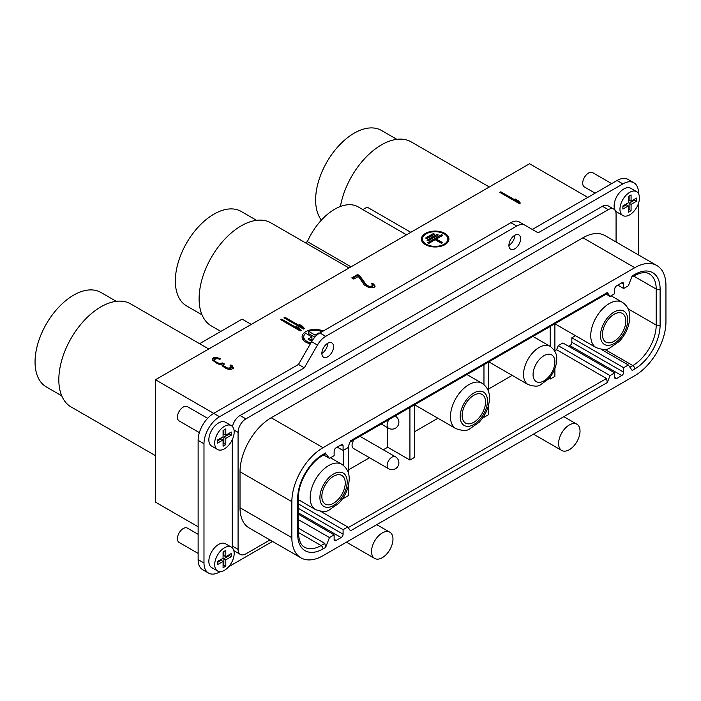 <?xml version="1.0" encoding="UTF-8"?>
<svg xmlns="http://www.w3.org/2000/svg" width="701" height="701" viewBox="0 0 701 701"><rect width="100%" height="100%" fill="white"/><g stroke="black" fill="none" stroke-linecap="round" stroke-linejoin="round"><path stroke-width="1.05" d="M665.95 321.698A44.084 25.455 -60 0 1 634.773 375.692L323.03 555.674A44.084 25.455 -60 0 1 300.983 557.865A44.084 25.455 -60 0 1 291.853 537.676L291.853 501.679A44.084 25.455 -60 0 1 323.03 447.685L634.773 267.694A44.084 25.455 -60 0 1 656.819 265.513A44.084 25.455 -60 0 1 665.95 285.701L665.95 321.698M348.222 527.634L606.505 378.514L607.329 382.536L610.028 375.578L614.707 372.879L614.707 377.375A2.751 1.595 120 0 0 615.276 378.636A2.751 1.595 120 0 0 616.652 378.505L621.717 375.578A2.751 1.595 120 0 0 623.671 372.205L623.671 367.701L628.341 365.002L632.171 370.443L634.773 368.945A35.821 20.68 120 0 0 660.105 325.071L660.105 289.075A35.821 20.68 120 0 0 634.773 274.45L632.171 275.949L628.341 285.806L623.671 288.505L623.671 284.01A2.751 1.595 120 0 0 623.101 282.748A2.751 1.595 120 0 0 621.717 282.889L616.652 285.806A2.751 1.595 120 0 0 614.707 289.18L614.707 293.684L610.028 296.383L607.329 292.545L350.474 440.841L347.775 447.799L343.096 450.498L343.096 445.994A2.751 1.595 120 0 0 342.526 444.732A2.751 1.595 120 0 0 341.15 444.872L336.086 447.799A2.751 1.595 120 0 0 334.132 451.172L334.132 455.668L329.461 458.375L325.816 453.757M325.632 452.934L323.03 454.432A35.821 20.68 120 0 0 297.697 498.306L297.697 534.302A2.751 1.595 0 0 0 298.503 533.181C299.02 544.178 303.2 546.447 304.549 547.192A33.07 19.093 120 0 0 321.076 545.553L324.808 543.398L325.632 547.42L329.461 537.562L334.132 534.863L334.132 539.367A2.751 1.595 120 0 0 334.701 540.629A2.751 1.595 120 0 0 336.086 540.489L341.15 537.562A2.751 1.595 120 0 0 343.096 534.188L343.096 529.693L347.775 526.994L350.474 530.832L607.329 382.536M608.275 209.652L602.431 206.278A11.023 6.362 120 0 1 607.942 205.735L613.787 209.108A11.023 6.362 -60 0 0 608.275 209.652L245.867 418.883A11.023 6.362 -60 0 0 238.077 432.386L238.077 549.374A11.023 6.362 -60 0 0 240.355 554.421A11.023 6.362 -60 0 0 245.867 553.878L269.973 539.963M613.787 209.108A11.023 6.362 -60 0 1 616.074 214.155L616.074 241.985M291.853 501.679L240.022 471.755A44.084 25.455 120 0 1 271.199 417.761L582.943 237.779A44.084 25.455 120 0 1 604.989 235.589L656.819 265.513M240.022 471.755L240.022 507.752A44.084 25.455 120 0 0 249.153 527.941L300.983 557.865M602.431 206.278L240.022 415.509A11.023 6.362 120 0 0 232.487 426.576M220.193 571.63L219.562 571.99A22.046 12.723 -60 0 1 208.547 573.085A22.046 12.723 -60 0 1 203.982 562.991L203.982 443.751A22.046 12.723 -60 0 1 219.562 416.745L304.322 367.815L317.457 345.058A16.535 9.542 -60 0 1 325.728 336.331L516.733 226.055A16.535 9.542 -60 0 1 524.996 225.24L538.131 232.828L622.891 183.89A22.046 12.723 -60 0 1 633.914 182.803A22.046 12.723 -60 0 1 638.48 192.889L638.48 193.616M638.48 254.927L638.48 203.421M228.684 566.723L272.514 541.426M508.908 245.42A8.263 4.776 120 0 0 510.617 249.205A8.263 4.776 120 0 0 516.987 246.997A8.263 4.776 120 0 0 520.598 238.673A8.263 4.776 120 0 0 518.889 234.888A8.263 4.776 120 0 0 512.519 237.104A8.263 4.776 120 0 0 508.908 245.42A8.263 4.776 -60 0 0 514.753 235.299L514.753 235.299M321.855 353.418A8.263 4.776 120 0 0 323.573 357.203A8.263 4.776 120 0 0 329.943 354.986A8.263 4.776 120 0 0 333.545 346.671A8.263 4.776 120 0 0 331.836 342.885A8.263 4.776 120 0 0 325.466 345.094A8.263 4.776 120 0 0 321.855 353.418A8.263 4.776 -60 0 0 327.7 343.288L327.7 343.288M232.46 548.042A11.023 6.362 120 0 1 232.233 546L232.233 439.807M233.792 550.504A11.023 6.362 120 0 0 234.511 551.047L240.355 554.421M231.321 425.63L225.477 422.256A13.775 7.956 120 0 0 214.865 425.945A13.775 7.956 120 0 0 208.845 439.807A13.775 7.956 120 0 0 211.702 446.116L217.547 449.49A13.775 7.956 -60 0 1 214.699 443.181A13.775 7.956 -60 0 1 220.71 429.319A13.775 7.956 -60 0 1 231.321 425.63A13.775 7.956 -60 0 1 234.178 431.939A13.775 7.956 -60 0 1 228.167 445.801A13.775 7.956 -60 0 1 217.547 449.49M231.321 547.122L225.477 543.748A13.775 7.956 120 0 0 214.865 547.437A13.775 7.956 120 0 0 208.845 561.299A13.775 7.956 120 0 0 211.702 567.608L217.547 570.982A13.775 7.956 -60 0 1 214.699 564.673A13.775 7.956 -60 0 1 220.71 550.811A13.775 7.956 -60 0 1 231.321 547.122A13.775 7.956 -60 0 1 234.178 553.431A13.775 7.956 -60 0 1 228.167 567.293A13.775 7.956 -60 0 1 217.547 570.982M636.596 191.645L630.751 188.271A13.775 7.956 120 0 0 620.14 191.96A13.775 7.956 120 0 0 614.12 205.831A13.775 7.956 120 0 0 616.976 212.131L622.821 215.514A13.775 7.956 -60 0 1 619.964 209.205A13.775 7.956 -60 0 1 625.984 195.334A13.775 7.956 -60 0 1 636.596 191.645A13.775 7.956 -60 0 1 639.452 197.954A13.775 7.956 -60 0 1 633.441 211.816A13.775 7.956 -60 0 1 622.821 215.514M519.152 221.866L524.996 225.24L519.152 221.866A16.535 9.542 120 0 0 510.88 222.681L319.884 332.957A16.535 9.542 120 0 0 311.612 341.685L298.477 364.441L213.717 413.371A22.046 12.723 120 0 0 198.129 440.368L198.129 559.617A22.046 12.723 120 0 0 202.703 569.703L208.547 573.085M633.914 182.803L628.07 179.421A22.046 12.723 120 0 0 617.046 180.516L532.287 229.455M304.322 367.815L298.477 364.441M587.815 197.393L529.562 163.754L155.464 379.74L219.562 416.745M323.17 331.065A12.951 7.474 0 0 0 305.881 331.591A12.951 7.474 0 0 0 302.087 336.883A12.951 7.474 0 0 0 310.359 343.849M425.437 244.658A13.775 7.956 0 0 0 440.447 246.384A13.775 7.956 0 0 0 448.955 239.032A13.775 7.956 0 0 0 444.925 233.407A13.775 7.956 0 0 0 429.906 231.689A13.775 7.956 0 0 0 421.397 239.032A13.775 7.956 0 0 0 425.437 244.658M499.866 192.372L519.353 203.623L520.326 203.062L518.398 200.819L515.077 198.909L517.005 201.143L500.838 191.811L499.866 192.372M359.666 275.712L357.589 274.512L351.744 277.894L353.821 279.086L358.369 276.466L364.345 284.974L368.489 287.366L373.668 287.734L375.035 286.464L373.852 284.273L372.354 283.222L371.539 283.695L372.801 285.36L370.531 286.674L366.816 285.465L359.666 275.712L359.666 276.615L357.589 275.414L352.524 278.341M212.85 360.472L218.326 364.012L221.542 364.555L223.049 366.553L227.194 368.945L230.988 369.629L233.582 368.13L232.39 365.948L230.901 364.897L230.086 365.361L231.348 367.026L230.953 367.736L227.755 368.139L224.031 365.992L223.523 365.326L224.32 363.907L222.655 362.952L219.308 363.451L215.663 361.725L214.488 360.48L214.804 359.35L217.003 358.561L219.886 359.289L220.701 358.816L219.29 358.193L213.866 357.492L212.333 358.859L212.85 360.472M283.975 317.825L303.463 329.076L304.436 328.506L302.508 326.272L299.187 324.361L301.115 326.596L284.948 317.264L283.975 317.825M280.733 319.7L300.212 330.951L301.185 330.381L299.257 328.147L295.945 326.237L297.872 328.471L281.706 319.139L280.733 319.7M444.145 233.862A12.679 7.317 0 0 0 430.326 232.276A12.679 7.317 0 0 0 422.501 239.032A12.679 7.317 0 0 0 426.217 244.211A12.679 7.317 0 0 0 440.026 245.797A12.679 7.317 0 0 0 447.851 239.032A12.679 7.317 0 0 0 444.145 233.862M442.585 242.634L436.346 239.032L442.778 235.326L441.612 234.651L427.584 242.748L428.749 243.422L435.181 239.707L441.411 243.308L442.585 242.634M438.3 234.984L437.126 234.309L426.997 240.163L428.162 240.837L438.3 234.984M434.594 234.195L433.428 233.521L425.63 238.025L426.804 238.699L434.594 234.195M155.464 379.74L155.464 502.135L198.129 526.766M349.037 267.984L270.954 222.9A59.515 34.367 120 0 0 225.091 238.848A59.515 34.367 120 0 0 199.11 298.749A59.515 34.367 120 0 0 211.43 325.991L220.841 331.424M251.291 324.414L242.134 319.121L199.592 343.692M208.749 348.975L130.666 303.901A59.515 34.367 120 0 0 84.803 319.84A59.515 34.367 120 0 0 58.823 379.74A59.515 34.367 120 0 0 71.151 406.983L155.464 455.668M256.575 220.333L241.197 211.448A54.555 31.501 120 0 0 199.154 226.064A54.555 31.501 120 0 0 175.338 280.97A54.555 31.501 120 0 0 186.632 305.951L202.019 314.828M116.296 301.325L100.909 292.448A54.555 31.501 120 0 0 58.866 307.064A54.555 31.501 120 0 0 35.05 361.97A54.555 31.501 120 0 0 46.354 386.943L61.732 395.828M396.862 139.341L381.484 130.456A54.555 31.501 120 0 0 339.442 145.072A54.555 31.501 120 0 0 315.625 199.978A54.555 31.501 120 0 0 321.409 220.105M489.316 186.992L411.242 141.909A59.515 34.367 120 0 0 369.769 153.537A59.515 34.367 120 0 0 340.423 206.48M410.804 232.32L367.158 207.119L362.855 209.608M406.501 234.8L358.141 206.883A46.844 27.041 120 0 0 307.38 241.635L305.391 242.783M351.026 266.836L307.38 241.635M307.45 334.298A11.295 6.519 180 0 1 308.764 333.702L314.828 337.207M321.996 331.739A11.295 6.519 180 0 0 308.764 331.459L308.764 333.702M309.973 340.257L311.919 339.126L311.919 336.883L305.645 333.255A11.295 6.519 180 0 0 303.743 336.883A11.295 6.519 180 0 0 310.885 342.947M312.611 340.081L311.139 340.931L308.028 339.126L311.919 336.883M308.764 331.459L315.038 335.078L318.937 332.835L319.525 333.168M315.038 336.971L315.038 335.078M318.937 333.553L318.937 332.835M448.938 239.488A13.775 7.956 0 0 0 444.925 234.309A13.775 7.956 0 0 0 444.513 234.081M425.84 234.081A13.775 7.956 0 0 0 421.424 239.488M425.84 244.886A12.679 7.317 180 0 1 422.501 239.935L422.501 239.032M447.851 239.032L447.851 239.935A12.679 7.317 180 0 1 444.513 244.886M441.805 243.089L436.346 239.935L436.346 239.032M441.998 235.773L428.355 243.194M437.52 235.44L427.776 240.609M433.814 234.651L426.41 238.471M517.005 201.143L517.005 202.046L500.645 192.828M519.809 203.36L516.619 200.696M372.801 285.36L372.406 286.963L370.531 287.568L366.816 286.367L359.666 276.615M374.886 286.648L373.852 285.176L372.117 284.264M218.221 358.728L214.927 358.264L212.456 359.438M216.872 363.32L214.488 361.383L214.401 360.06M219.141 364.292L217.853 363.784M223.645 364.424L222.655 363.845L219.343 364.354L219.308 363.451M225.74 368.253L223.523 366.22L223.523 365.326M231.348 367.026L230.305 369.015L226.528 368.63M233.433 368.314L230.664 365.931M301.115 326.596L301.115 327.498L284.755 318.272M303.919 328.813L300.729 326.149M297.872 328.471L297.872 329.374L281.504 320.147M300.668 330.688L297.487 328.024M441.612 234.651L441.612 235.545M437.126 234.309L437.126 235.212M433.428 233.521L433.428 234.423M500.838 191.811L500.838 192.714M518.398 200.819L518.398 201.722M357.589 274.512L357.589 275.414M365.484 284.317L365.484 285.219M366.816 285.465L366.816 286.367M367.648 285.947L367.648 286.84M369.217 286.472L369.217 287.375M370.531 286.674L370.531 287.568M371.758 286.446L371.758 287.34M372.406 286.069L372.406 286.963M372.354 283.222L372.354 284.124M373.852 284.273L373.852 285.176M374.86 285.605L374.86 286.507M212.561 358.246L212.561 359.149M213.866 357.492L213.866 358.395M214.927 357.361L214.927 358.264M216.407 357.466L216.407 358.36M217.722 357.659L217.722 358.561M219.29 358.193L219.29 359.052M214.488 360.48L214.488 361.383M214.997 361.146L214.997 362.049M215.663 361.725L215.663 362.619M217.319 362.68L217.319 363.53M220.622 363.644L220.622 364.546M222.007 363.328L222.007 364.222M222.655 362.952L222.655 363.845M224.031 365.992L224.031 366.886M225.363 367.131L225.363 368.034M226.186 367.613L226.186 368.463M227.755 368.139L227.755 369.041M229.078 368.34L229.078 369.243M230.305 368.113L230.305 369.015M230.953 367.736L230.953 368.638M230.901 364.897L230.901 365.791M232.39 365.948L232.39 366.842M233.407 367.28L233.407 368.174M284.948 317.264L284.948 318.158M302.508 326.272L302.508 327.174M281.706 319.139L281.706 320.033M299.257 328.147L299.257 329.049M198.129 534.32L187.404 528.125A8.263 4.776 120 0 0 181.033 530.342A8.263 4.776 120 0 0 177.423 538.657A8.263 4.776 120 0 0 179.141 542.443L198.129 553.413M207.636 418.313L187.404 406.633A8.263 4.776 120 0 0 181.033 408.849A8.263 4.776 120 0 0 177.423 417.165A8.263 4.776 120 0 0 179.141 420.95L199.373 432.631M611.675 183.618L592.678 172.656A8.263 4.776 120 0 0 586.308 174.864A8.263 4.776 120 0 0 582.697 183.189A8.263 4.776 120 0 0 584.406 186.974L595.14 193.161M371.539 551.512A15.159 8.754 -60 0 1 378.154 536.265A15.159 8.754 -60 0 1 389.835 532.208A15.159 8.754 -60 0 1 392.972 539.139A15.159 8.754 -60 0 1 386.356 554.395A15.159 8.754 -60 0 1 374.685 558.452A15.159 8.754 -60 0 1 371.539 551.512M558.592 443.523A15.159 8.754 -60 0 1 565.208 428.276A15.159 8.754 -60 0 1 576.888 424.21A15.159 8.754 -60 0 1 580.025 431.15A15.159 8.754 -60 0 1 573.409 446.406A15.159 8.754 -60 0 1 561.729 450.463A15.159 8.754 -60 0 1 558.592 443.523M223.076 436.776L223.076 430.475L225.801 428.898L225.801 435.198L231.26 432.044L231.26 435.198L225.801 438.344L225.801 444.644L223.076 446.222L223.076 439.921L217.617 443.076L217.617 439.921L223.076 436.776M223.856 430.02L223.856 434.077L225.801 435.198M229.306 433.174L229.306 434.077L231.26 435.198M229.306 434.077L223.856 437.222L225.801 438.344M223.856 437.222L223.856 443.523L225.801 444.644M223.856 443.523L223.076 443.97M217.617 440.824L221.122 438.8L223.076 439.921M223.076 558.268L223.076 551.967L225.801 550.39L225.801 556.69L231.26 553.536L231.26 556.69L225.801 559.836L225.801 566.136L223.076 567.714L223.076 561.413L217.617 564.568L217.617 561.413L223.076 558.268M223.856 551.512L223.856 555.569L225.801 556.69M229.306 554.666L229.306 555.569L231.26 556.69M229.306 555.569L223.856 558.715L225.801 559.836M223.856 558.715L223.856 565.015L225.801 566.136M223.856 565.015L223.076 565.462M217.617 562.316L221.122 560.292L223.076 561.413M628.341 202.791L628.341 196.49L631.075 194.913L631.075 201.213L636.526 198.068L636.526 201.213L631.075 204.368L631.075 210.668L628.341 212.237L628.341 205.936L622.891 209.091L622.891 205.936L628.341 202.791M629.121 196.043L629.121 200.092L631.075 201.213M634.58 199.189L634.58 200.092L636.526 201.213M634.58 200.092L629.121 203.237L631.075 204.368M629.121 203.237L629.121 209.538L631.075 210.668M629.121 209.538L628.341 209.993M622.891 206.839L626.396 204.815L628.341 205.936M343.096 450.498L337.251 447.124M343.683 450.156L343.683 465.613M343.683 496.974L343.683 498.306L343.061 497.947M607.329 292.545L607.513 293.368M610.028 296.383L606.163 294.148M614.707 372.879L562.877 342.955L558.206 345.654L556.629 349.711L554.894 350.719M575.477 335.683L571.841 337.786L571.841 342.281A2.751 1.595 -60 0 1 569.895 345.654L568.721 346.329M610.028 375.578L558.206 345.654M606.505 378.514L556.629 349.711M623.671 367.701L571.841 337.786M628.341 365.002L601.186 349.326M623.671 288.505L617.826 285.132M347.775 526.994L320.611 511.309M343.683 498.306L348.353 495.607L348.353 485.889M409.927 407.447L409.927 460.058L387.714 447.238L383.307 449.779M369.523 457.735L348.353 469.959M409.927 460.058L414.606 457.359L414.606 404.749M437.915 418.252L414.606 431.711M483.97 415.982L483.97 417.314L483.348 416.955M483.97 417.314L488.641 414.615L488.641 404.898M512.194 375.368L488.641 388.967M550.215 376.919L550.215 379.066L549.014 378.374M550.215 379.066L554.894 376.367L554.894 368.577M348.353 472.956L348.353 446.292M387.714 447.238L387.714 427.741M353.97 439.746A6.887 3.978 120 0 0 352.06 445.319A6.887 3.978 120 0 0 353.488 448.474L388.556 468.724A6.887 3.978 -60 0 1 387.127 465.569A6.887 3.978 -60 0 1 390.142 458.638A6.887 3.978 -60 0 1 395.443 456.789L360.375 436.548A6.887 3.978 120 0 0 359.885 436.337M483.97 364.695L483.97 384.621M488.641 391.964L488.641 361.996M550.215 326.447L550.215 346.408M554.894 351.359L554.894 323.748M554.894 361.97A15.431 8.911 120 0 0 551.696 354.899A15.431 8.911 120 0 0 539.805 359.035A15.431 8.911 120 0 0 533.067 374.562A15.431 8.911 120 0 0 536.265 381.633A15.431 8.911 120 0 0 548.156 377.497A15.431 8.911 120 0 0 554.894 361.97M485.53 402.015A16.535 9.542 120 0 0 482.104 394.444A16.535 9.542 120 0 0 469.363 398.878A16.535 9.542 120 0 0 462.143 415.509A16.535 9.542 120 0 0 465.569 423.08A16.535 9.542 120 0 0 478.31 418.655A16.535 9.542 120 0 0 485.53 402.015M343.096 529.693L298.503 503.949M334.132 534.863L298.503 514.297M329.461 537.562L298.503 519.695M324.808 543.398L298.503 528.212M329.461 458.375L323.643 455.01M625.809 321.023A16.535 9.542 120 0 0 622.392 313.452A16.535 9.542 120 0 0 609.651 317.877A16.535 9.542 120 0 0 602.431 334.517A16.535 9.542 120 0 0 605.857 342.088A16.535 9.542 120 0 0 618.597 337.654A16.535 9.542 120 0 0 625.809 321.023M345.243 483.007A16.535 9.542 120 0 0 341.816 475.436A16.535 9.542 120 0 0 329.076 479.87A16.535 9.542 120 0 0 321.855 496.51A16.535 9.542 120 0 0 325.282 504.072A16.535 9.542 120 0 0 338.022 499.647A16.535 9.542 120 0 0 345.243 483.007M297.697 534.302A35.821 20.68 120 0 0 323.03 548.927L325.632 547.42M240.022 415.509L245.867 418.883M516.733 226.055L510.88 222.681M319.884 332.957L325.728 336.331M317.457 345.058L311.612 341.685M203.982 443.751L198.129 440.368M198.129 559.617L203.982 562.991M622.891 183.89L617.046 180.516M238.077 432.386L234.029 430.046M232.233 546L238.077 549.374M634.773 267.694L582.943 237.779M271.199 417.761L323.03 447.685M240.022 507.752L291.853 537.676M343.096 445.994L341.15 444.872M614.707 377.375L616.652 378.505M621.717 375.578L569.895 345.654M571.841 342.281L623.671 372.205M629.919 367.245L632.828 365.563L604.77 349.37M628.157 308.869L656.206 325.071L656.206 289.075L633.634 276.036M634.773 368.945A2.751 1.595 -120 0 0 632.828 365.563A33.07 19.093 120 0 0 656.206 325.071A2.751 1.595 0 0 0 660.105 325.071M660.105 289.075A2.751 1.595 180 0 1 656.206 289.075A33.07 19.093 120 0 0 649.363 273.933C648.11 273.188 644.096 270.612 634.203 275.712A2.751 1.595 -120 0 0 634.773 274.45M623.671 284.01L621.717 282.889M488.842 361.882L528.09 384.551A22.046 12.723 -60 0 1 523.524 374.457A22.046 12.723 -60 0 1 533.146 352.27A22.046 12.723 -60 0 1 550.136 346.364L532.926 336.427M414.606 404.792L455.878 428.618A26.174 15.115 -60 0 1 450.454 416.639A26.174 15.115 -60 0 1 450.471 415.675A26.174 15.115 -60 0 1 462.266 389.896A26.174 15.115 -60 0 1 482.051 383.281L466.919 374.544M460.198 416.639A19.286 11.137 -60 0 1 460.207 415.93A19.286 11.137 -60 0 1 474.139 392.84A19.286 11.137 -60 0 1 487.475 400.884A19.286 11.137 -60 0 1 487.458 401.594A19.286 11.137 -60 0 1 473.534 424.683A19.286 11.137 -60 0 1 460.198 416.639M381.248 424.009L388.556 428.223A6.887 3.978 -60 0 1 387.127 425.078A6.887 3.978 -60 0 1 389.046 419.505M394.961 416.087A6.887 3.978 -60 0 1 395.443 416.298L395.022 416.052M298.503 508.444L343.096 534.188M341.15 537.562L298.503 512.948M334.132 539.367L336.086 540.489M298.503 532.523L321.076 545.553A2.751 1.595 60 0 1 323.03 548.927M298.503 533.181L298.503 497.184A2.751 1.595 180 0 1 297.697 498.306M323.03 454.432A2.751 1.595 60 0 1 322.46 455.694L325.86 453.731M554.894 323.801L596.165 347.626A26.174 15.115 -60 0 1 590.741 335.648A26.174 15.115 -60 0 1 590.759 334.684A26.174 15.115 -60 0 1 602.553 308.904A26.174 15.115 -60 0 1 622.339 302.289L611.07 295.778M600.485 335.648A19.286 11.137 -60 0 1 600.494 334.938A19.286 11.137 -60 0 1 614.427 311.849A19.286 11.137 -60 0 1 627.763 319.893A19.286 11.137 -60 0 1 627.745 320.602A19.286 11.137 -60 0 1 613.822 343.692A19.286 11.137 -60 0 1 600.485 335.648M298.503 499.752L315.59 509.618A26.174 15.115 -60 0 1 310.166 497.631A26.174 15.115 -60 0 1 310.184 496.667A26.174 15.115 -60 0 1 321.978 470.888A26.174 15.115 -60 0 1 341.764 464.272L330.495 457.771M319.91 497.631A19.286 11.137 -60 0 1 319.919 496.921A19.286 11.137 -60 0 1 333.851 473.832A19.286 11.137 -60 0 1 347.188 481.885A19.286 11.137 -60 0 1 347.17 482.595A19.286 11.137 -60 0 1 333.247 505.675A19.286 11.137 -60 0 1 319.91 497.631M303.743 340.537L303.743 336.883M376.761 524.655L389.835 532.208M346.452 542.153L374.685 558.452M563.806 416.666L576.888 424.21M533.496 434.164L561.729 450.463M350.009 442.042L607.557 293.342M631.706 277.149L634.203 275.712M528.09 384.551C534.101 386.531 538.21 386.645 540.392 384.875L548.436 379.022C553.702 373.116 556.463 366.535 556.717 359.271C557.102 354.32 554.912 350.018 550.136 346.364M455.878 428.618C462.152 430.826 466.603 431.019 469.249 429.187L479.125 422.291C485.705 415.071 489.158 407.001 489.491 398.08C489.605 391.649 487.125 386.715 482.051 383.281M388.556 428.223A6.887 6.887 0 0 0 398.887 422.265A6.887 6.887 0 0 0 395.443 416.298M388.556 468.724A6.887 6.887 0 0 0 398.887 462.756A6.887 6.887 0 0 0 395.443 456.789M298.503 497.184C298.083 482.893 309.868 462.476 322.46 455.694M596.165 347.626C602.439 349.834 606.891 350.027 609.537 348.195L619.412 341.299C625.993 334.079 629.445 326.009 629.778 317.08C629.892 310.648 627.413 305.715 622.339 302.289M315.59 509.618C321.864 511.818 326.324 512.01 328.962 510.179L338.837 503.283C345.418 496.071 348.87 487.992 349.203 479.072C349.317 472.64 346.837 467.707 341.764 464.272"/></g></svg>
